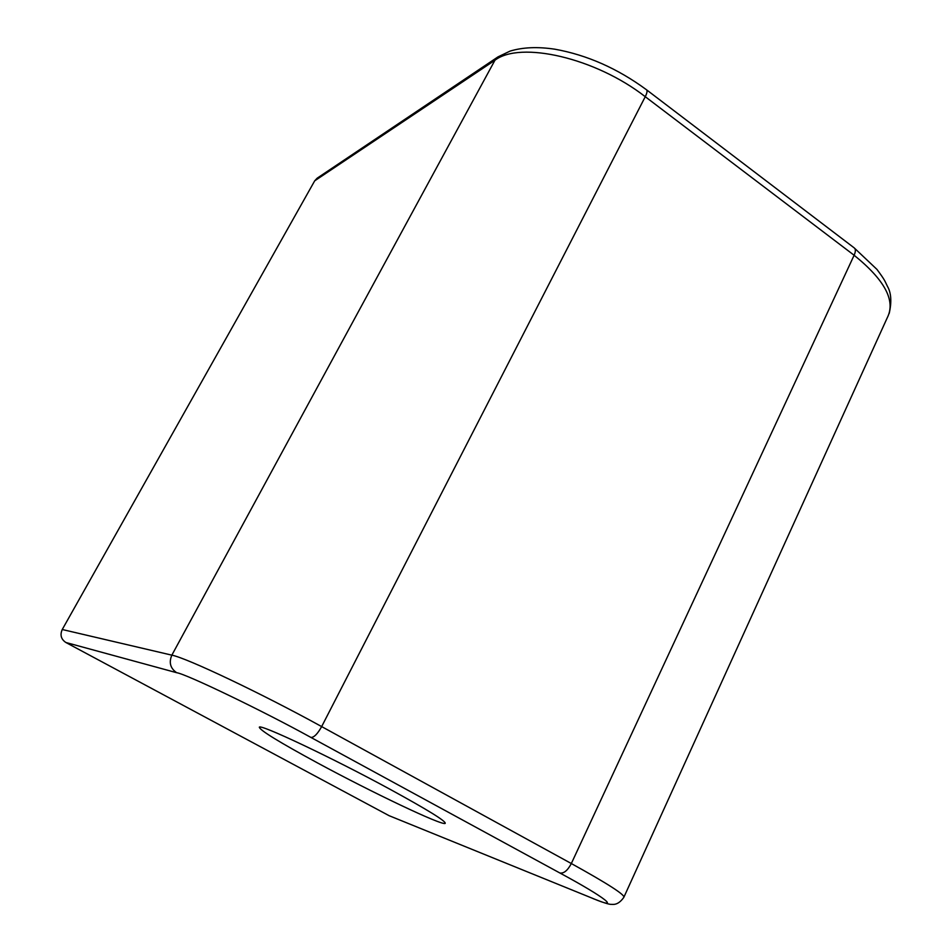 <?xml version="1.0" encoding="UTF-8"?>
<svg xmlns="http://www.w3.org/2000/svg" width="952" height="952" viewBox="0 0 952 952"><rect width="100%" height="100%" fill="white"/><g stroke="black" fill="none" stroke-linecap="round" stroke-linejoin="round"><path stroke-width="1.43" d="M317.611 762.98C371.851 792.35 442.347 825.991 445.215 823.385C446.095 821.267 427.865 809.985 390.522 789.553C332.165 757.744 259.182 723.341 259.325 727.245C260.11 730.422 279.543 742.334 317.611 762.98M62.249 629.51L314.695 180.832L494.945 60.238L171.848 655.154L62.249 629.51C59.869 634.924 61.071 639.244 65.867 642.493L176.667 672.707C185.795 673.826 261.717 710.275 310.923 737.431L559.835 872.972C606.888 898.295 621.585 910.683 592.394 898.26L389.082 815.674L65.867 642.493M624.048 896.843L887.371 317.528C895.796 300.654 884.706 279.9 854.122 255.255L571.331 863.535L321.657 726.59L645.254 96.699C595.369 57.751 520.244 40.793 494.945 60.238L497.979 56.894L317.123 178.214L314.695 180.832M592.394 898.26L389.082 815.674M559.835 872.972C563.798 873.686 567.63 870.544 571.331 863.535C608.161 883.944 625.654 895.237 623.786 897.403C617.824 905.864 612.707 904.245 611.351 904.364C609.268 904.531 603.199 902.627 593.144 898.628M497.979 56.894L510.046 51.111C522.815 47.243 537.785 46.612 554.945 49.218C587.087 55.014 617.562 68.508 646.372 89.678C647.538 90.488 647.17 92.832 645.254 96.699L854.122 255.255C855.777 251.471 855.777 248.996 854.122 247.817L876.947 269.404C885.312 280.626 884.741 280.935 887.442 286.35C891.227 292.859 891.81 301.891 889.204 313.422M176.667 672.707C170.337 668.363 168.73 662.509 171.848 655.154C186.497 657.88 261.181 693.258 321.657 726.59C317.563 733.944 313.982 737.562 310.923 737.431M646.658 89.893L854.122 247.817"/></g></svg>

